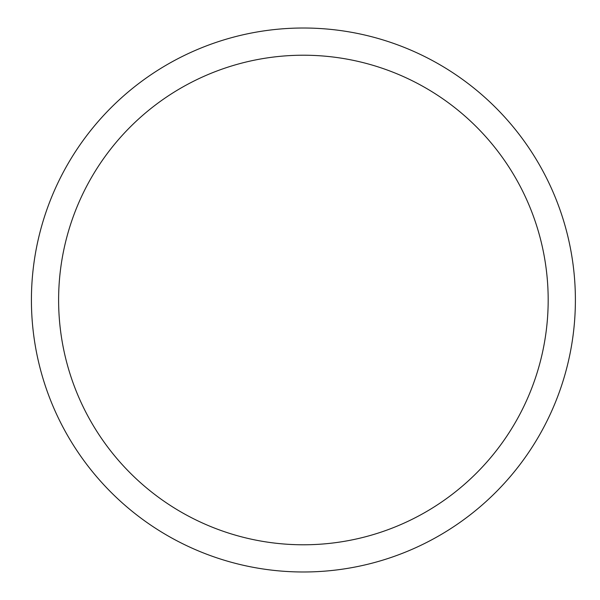 <?xml version="1.0" encoding="UTF-8"?>
<svg xmlns="http://www.w3.org/2000/svg" width="600" height="600" viewBox="0 0 600 600"><rect width="100%" height="100%" fill="white"/><g stroke="black" fill="none" stroke-linecap="round" stroke-linejoin="round"><path stroke-width="0.9" d="M31.418 300A271.98 271.98 0 0 1 439.395 64.455A271.98 271.98 0 0 1 439.395 535.545A271.98 271.98 0 0 1 31.418 300M58.613 300A244.785 244.785 0 0 1 425.79 88.012A244.785 244.785 0 0 1 425.79 511.987A244.785 244.785 0 0 1 58.613 300"/></g></svg>
